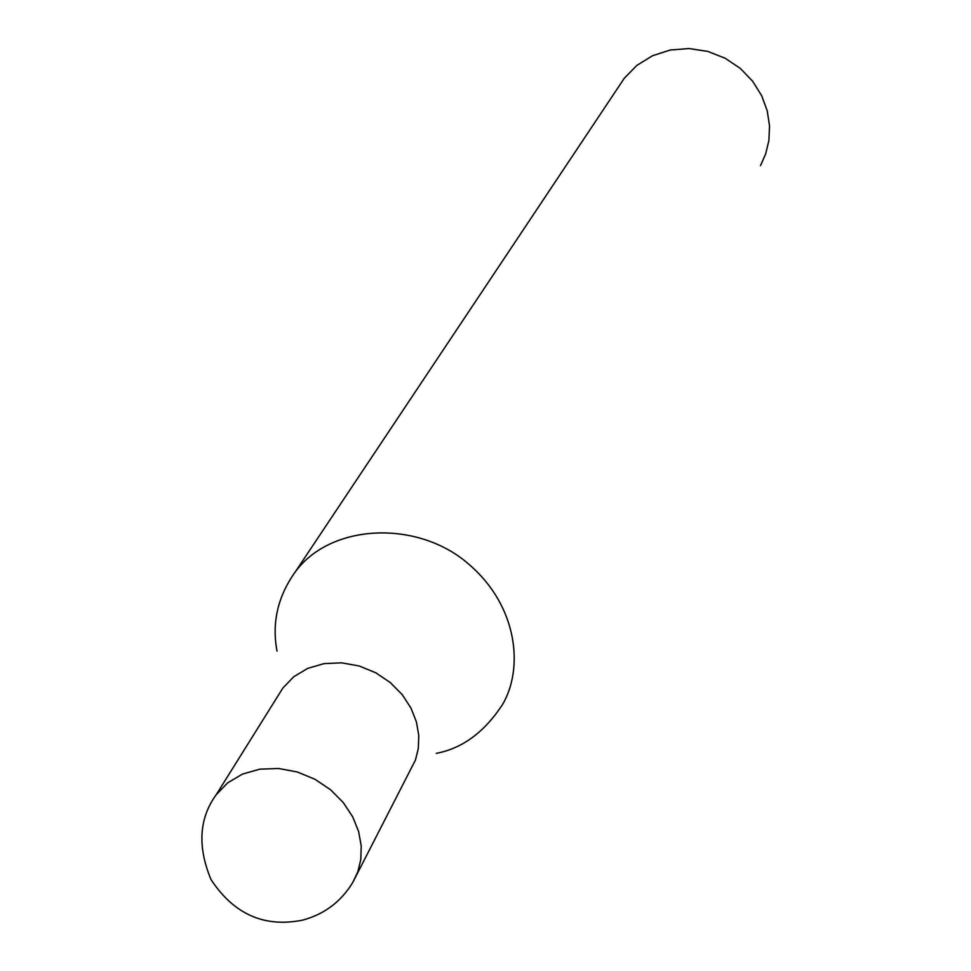 <?xml version="1.0" encoding="UTF-8"?>
<svg xmlns="http://www.w3.org/2000/svg" width="971" height="971" viewBox="0 0 971 971"><rect width="100%" height="100%" fill="white"/><g stroke="black" fill="none" stroke-linecap="round" stroke-linejoin="round"><path stroke-width="1.46" d="M352.789 882.408C341.039 901.756 324.241 914.354 302.382 920.192C264.246 927.766 233.768 914.197 210.962 879.483C197.331 846.494 199.091 818.225 216.23 794.703L227.736 782.796L242.556 774.057L259.852 769.166L278.519 768.474L297.308 771.969L315.017 779.3L330.613 789.799L343.321 802.616L352.704 816.829L358.627 831.528L361.224 845.959L360.811 859.505L357.85 871.727L352.813 882.372L415.454 760.05L418.319 748.435L418.792 735.605L416.438 721.951L410.964 708.065L402.249 694.678L390.378 682.625L375.801 672.794L359.209 665.985L341.574 662.817L324.023 663.618L307.722 668.376L293.715 676.763L282.84 688.099L278.592 694.896M436.234 753.362C462.269 748.459 484.335 732.243 502.408 704.728C523.405 669.638 518.915 606.644 468.119 563.629C417.858 520.019 331.196 522.993 295.378 571.749C277.791 596.315 271.674 622.763 277.026 651.104M760.511 165.616L765.718 153.782L768.886 140.479L769.542 126.012L767.236 110.852L761.652 95.668L752.659 81.236L740.363 68.456L725.143 58.236L707.725 51.39L689.034 48.55L670.221 50.019L652.476 55.76L636.891 65.373L624.353 78.166L295.378 571.749M216.254 794.666L282.84 688.099"/></g></svg>
